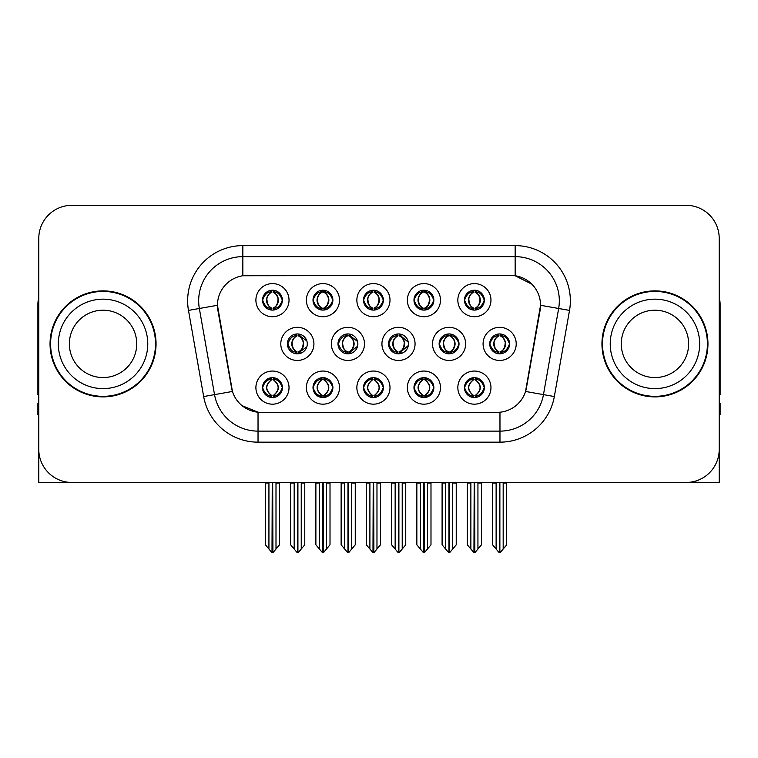 <?xml version="1.0" encoding="UTF-8"?>
<svg xmlns="http://www.w3.org/2000/svg" width="758" height="758" viewBox="0 0 758 758"><rect width="100%" height="100%" fill="white"/><g stroke="black" fill="none" stroke-linecap="round" stroke-linejoin="round"><path stroke-width="1.14" d="M439.138 343.886A9.939 9.939 0 0 0 449.077 353.825A9.939 9.939 0 0 0 459.016 343.886A9.939 9.939 0 0 0 449.077 333.946A9.939 9.939 0 0 0 439.138 343.886L439.318 343.886C441.279 338.475 443.856 335.803 447.059 335.86L446.377 334.325M432.515 343.886A16.562 16.562 0 0 0 449.077 360.448A16.562 16.562 0 0 0 465.639 343.886A16.562 16.562 0 0 0 449.077 327.323A16.562 16.562 0 0 0 432.515 343.886M262.524 387.613A9.939 9.939 0 0 0 272.463 397.552A9.939 9.939 0 0 0 282.402 387.613A9.939 9.939 0 0 0 272.463 377.674A9.939 9.939 0 0 0 262.524 387.613L262.619 387.613C264.495 392.966 267.081 395.638 270.36 395.648L271.535 395.648C264.968 390.294 264.968 384.941 271.535 379.578L271.866 379.587C265.12 384.941 265.12 390.294 271.866 395.648L271.866 395.648C264.883 390.285 264.883 384.931 271.876 379.587L270.36 379.578C267.138 379.521 264.561 382.193 262.619 387.613M255.901 387.613A16.562 16.562 0 0 0 272.463 404.175A16.562 16.562 0 0 0 289.025 387.613A16.562 16.562 0 0 0 272.463 371.05A16.562 16.562 0 0 0 255.901 387.613M489.715 343.886A9.939 9.939 0 0 0 499.645 353.825A9.939 9.939 0 0 0 509.584 343.886A9.939 9.939 0 0 0 499.645 333.946A9.939 9.939 0 0 0 489.715 343.886L489.801 343.886C491.762 338.475 494.349 335.803 497.542 335.86L496.869 334.344M483.083 343.886A16.562 16.562 0 0 0 499.645 360.448A16.562 16.562 0 0 0 516.217 343.886A16.562 16.562 0 0 0 499.645 327.323A16.562 16.562 0 0 0 483.083 343.886M262.524 300.159A9.939 9.939 0 0 0 272.463 310.098A9.939 9.939 0 0 0 282.402 300.159A9.939 9.939 0 0 0 272.463 290.219A9.939 9.939 0 0 0 262.524 300.159L262.619 300.159C264.58 294.748 267.157 292.076 270.36 292.133L269.687 290.617M255.901 300.159A16.562 16.562 0 0 0 272.463 316.721A16.562 16.562 0 0 0 289.025 300.159A16.562 16.562 0 0 0 272.463 283.596A16.562 16.562 0 0 0 255.901 300.159M464.464 387.613A9.939 9.939 0 0 0 474.404 397.552A9.939 9.939 0 0 0 484.343 387.613A9.939 9.939 0 0 0 474.404 377.674A9.939 9.939 0 0 0 464.464 387.613L464.559 387.613C466.445 392.966 469.022 395.638 472.31 395.648L473.485 395.648C466.909 390.294 466.909 384.941 473.485 379.578L473.807 379.587C467.061 384.941 467.061 390.294 473.807 395.648L473.807 395.648C466.833 390.285 466.833 384.931 473.816 379.587L472.31 379.578C469.088 379.521 466.502 382.193 464.559 387.613M457.841 387.613A16.562 16.562 0 0 0 474.404 404.175A16.562 16.562 0 0 0 490.966 387.613A16.562 16.562 0 0 0 474.404 371.05A16.562 16.562 0 0 0 457.841 387.613M337.992 343.886A9.939 9.939 0 0 0 347.922 353.825A9.939 9.939 0 0 0 357.861 343.886A9.939 9.939 0 0 0 347.922 333.946A9.939 9.939 0 0 0 337.992 343.886L338.343 343.886C340.304 338.475 342.891 335.803 346.084 335.86L345.383 334.278M331.36 343.886A16.562 16.562 0 0 0 347.922 360.448A16.562 16.562 0 0 0 364.494 343.886A16.562 16.562 0 0 0 347.922 327.323A16.562 16.562 0 0 0 331.36 343.886M363.499 300.159A9.939 9.939 0 0 0 373.438 310.098A9.939 9.939 0 0 0 383.377 300.159A9.939 9.939 0 0 0 373.438 290.219A9.939 9.939 0 0 0 363.499 300.159L363.594 300.159C365.555 294.748 368.132 292.076 371.335 292.133L370.653 290.617M356.866 300.159A16.562 16.562 0 0 0 373.438 316.721A16.562 16.562 0 0 0 390 300.159A16.562 16.562 0 0 0 373.438 283.596A16.562 16.562 0 0 0 356.866 300.159M287.415 343.886A9.939 9.939 0 0 0 297.354 353.825A9.939 9.939 0 0 0 307.293 343.886A9.939 9.939 0 0 0 297.354 333.946A9.939 9.939 0 0 0 287.415 343.886L287.86 343.886C289.821 338.475 292.399 335.803 295.601 335.86L294.89 334.259M280.792 343.886A16.562 16.562 0 0 0 297.354 360.448A16.562 16.562 0 0 0 313.916 343.886A16.562 16.562 0 0 0 297.354 327.323A16.562 16.562 0 0 0 280.792 343.886M413.982 387.613A9.939 9.939 0 0 0 423.921 397.552A9.939 9.939 0 0 0 433.86 387.613A9.939 9.939 0 0 0 423.921 377.674A9.939 9.939 0 0 0 413.982 387.613L414.076 387.613C415.952 392.966 418.539 395.638 421.818 395.648L422.992 395.648C416.426 390.294 416.426 384.941 422.992 379.578L423.324 379.587C416.578 384.941 416.578 390.294 423.324 395.648L423.324 395.648C416.341 390.285 416.341 384.931 423.334 379.587L421.818 379.578C418.596 379.521 416.019 382.193 414.076 387.613M407.359 387.613A16.562 16.562 0 0 0 423.921 404.175A16.562 16.562 0 0 0 440.483 387.613A16.562 16.562 0 0 0 423.921 371.05A16.562 16.562 0 0 0 407.359 387.613M413.982 300.159A9.939 9.939 0 0 0 423.921 310.098A9.939 9.939 0 0 0 433.86 300.159A9.939 9.939 0 0 0 423.921 290.219A9.939 9.939 0 0 0 413.982 300.159L414.076 300.159C416.038 294.748 418.615 292.076 421.818 292.133L421.145 290.617M407.359 300.159A16.562 16.562 0 0 0 423.921 316.721A16.562 16.562 0 0 0 440.483 300.159A16.562 16.562 0 0 0 423.921 283.596A16.562 16.562 0 0 0 407.359 300.159M313.007 300.159A9.939 9.939 0 0 0 322.946 310.098A9.939 9.939 0 0 0 332.885 300.159A9.939 9.939 0 0 0 322.946 290.219A9.939 9.939 0 0 0 313.007 300.159L313.101 300.159C315.063 294.748 317.649 292.076 320.842 292.133L320.17 290.617M306.384 300.159A16.562 16.562 0 0 0 322.946 316.721A16.562 16.562 0 0 0 339.508 300.159A16.562 16.562 0 0 0 322.946 283.596A16.562 16.562 0 0 0 306.384 300.159M464.464 300.159A9.939 9.939 0 0 0 474.404 310.098A9.939 9.939 0 0 0 484.343 300.159A9.939 9.939 0 0 0 474.404 290.219A9.939 9.939 0 0 0 464.464 300.159L464.559 300.159C466.521 294.748 469.107 292.076 472.3 292.133L471.628 290.617M457.841 300.159A16.562 16.562 0 0 0 474.404 316.721A16.562 16.562 0 0 0 490.966 300.159A16.562 16.562 0 0 0 474.404 283.596A16.562 16.562 0 0 0 457.841 300.159M388.56 343.886A9.939 9.939 0 0 0 398.5 353.825A9.939 9.939 0 0 0 408.439 343.886A9.939 9.939 0 0 0 398.5 333.946A9.939 9.939 0 0 0 388.56 343.886L388.835 343.886C390.796 338.475 393.374 335.803 396.576 335.86L395.875 334.297M381.937 343.886A16.562 16.562 0 0 0 398.5 360.448A16.562 16.562 0 0 0 415.062 343.886A16.562 16.562 0 0 0 398.5 327.323A16.562 16.562 0 0 0 381.937 343.886M313.007 387.613A9.939 9.939 0 0 0 322.946 397.552A9.939 9.939 0 0 0 332.885 387.613A9.939 9.939 0 0 0 322.946 377.674A9.939 9.939 0 0 0 313.007 387.613L313.101 387.613C314.987 392.966 317.564 395.638 320.852 395.648L322.027 395.648C315.451 390.294 315.451 384.941 322.027 379.578L322.349 379.587C315.603 384.941 315.603 390.294 322.349 395.648L322.349 395.648C315.375 390.285 315.375 384.931 322.358 379.587L320.852 379.578C317.63 379.521 315.044 382.193 313.101 387.613M306.384 387.613A16.562 16.562 0 0 0 322.946 404.175A16.562 16.562 0 0 0 339.508 387.613A16.562 16.562 0 0 0 322.946 371.05A16.562 16.562 0 0 0 306.384 387.613M363.499 387.613A9.939 9.939 0 0 0 373.438 397.552A9.939 9.939 0 0 0 383.377 387.613A9.939 9.939 0 0 0 373.438 377.674A9.939 9.939 0 0 0 363.499 387.613L363.584 387.613C365.47 392.966 368.056 395.638 371.335 395.648L372.51 395.648C365.934 390.294 365.934 384.941 372.51 379.578L372.841 379.587C366.095 384.941 366.095 390.294 372.841 395.648L372.841 395.648C365.858 390.285 365.858 384.931 372.851 379.587L371.335 379.578C368.113 379.521 365.527 382.193 363.584 387.613M356.866 387.613A16.562 16.562 0 0 0 373.438 404.175A16.562 16.562 0 0 0 390 387.613A16.562 16.562 0 0 0 373.438 371.05A16.562 16.562 0 0 0 356.866 387.613M217.451 305.237A29.818 29.818 0 0 0 217.906 310.41L231.531 387.708A29.818 29.818 0 0 0 260.894 412.352L497.106 412.352A29.818 29.818 0 0 0 526.469 387.708L540.094 310.41A29.818 29.818 0 0 0 510.74 275.419L247.26 275.419A29.818 29.818 0 0 0 217.451 305.237L217.783 300.822M690.282 482.202L719.219 482.467L719.219 238.429A33.125 33.125 0 0 0 686.085 205.304L71.915 205.304A33.125 33.125 0 0 0 38.781 238.429L38.781 482.467L138.382 482.467M619.618 482.467L690.282 482.467M50.047 343.886A53.003 53.003 0 0 0 103.05 396.889A53.003 53.003 0 0 0 156.053 343.886A53.003 53.003 0 0 0 103.05 290.882A53.003 53.003 0 0 0 50.047 343.886M601.947 343.886A53.003 53.003 0 0 0 654.95 396.889A53.003 53.003 0 0 0 707.953 343.886A53.003 53.003 0 0 0 654.95 290.882A53.003 53.003 0 0 0 601.947 343.886M242.844 245.611L515.156 245.611A55.211 55.211 0 0 1 569.523 310.41L554.335 396.538A55.211 55.211 0 0 1 499.967 442.16L258.033 442.16A55.211 55.211 0 0 1 203.665 396.538L188.477 310.41A55.211 55.211 0 0 1 242.844 245.611L242.844 256.649L515.156 256.649A44.172 44.172 0 0 1 558.655 308.487L543.467 394.624A44.172 44.172 0 0 1 499.967 431.122L258.033 431.122A44.172 44.172 0 0 1 214.533 394.624L199.345 308.487A44.172 44.172 0 0 1 242.844 256.649L242.844 275.751L510.74 275.419L515.156 275.751L531.813 284.155M497.106 412.352L260.894 412.352M258.033 442.16L258.033 412.21L242.124 405.691M558.655 308.487L540.549 305.294L525.55 391.46L543.467 394.624L558.655 308.487L569.523 310.41M203.665 396.538L232.45 391.46L217.451 305.294L199.345 308.487A44.172 44.172 0 0 1 198.681 300.822M526.469 387.708L526.289 388.646M231.711 388.646L231.531 387.708M686.085 205.304L71.915 205.304M38.781 238.429L38.781 449.342A33.125 33.125 0 0 0 71.915 482.467L686.085 482.467A33.125 33.125 0 0 0 719.219 449.342L719.219 238.429M470.87 549.029L470.87 483.017L470.462 482.467L470.87 483.017L467.335 483.017L467.335 482.467L467.335 544.812L473.949 552.696L474.186 482.467M481.472 482.467L481.472 544.812L474.859 552.696L474.631 482.467M481.472 544.812L481.472 483.017L477.938 483.017L477.938 549.029M478.345 482.467L477.938 483.017M476.119 377.825L475.332 379.578C481.908 384.941 481.908 390.294 475.332 395.648L475.001 395.648C481.747 390.294 481.747 384.941 475.001 379.587L475.001 379.587C481.984 384.931 481.984 390.285 474.991 395.648L476.507 395.648C479.729 395.714 482.315 393.032 484.248 387.594C482.363 382.25 479.776 379.578 476.507 379.578L477.18 378.071M475.332 379.578L476.507 379.578M509.584 343.886L509.499 343.886C507.585 338.542 504.999 335.87 501.749 335.86L500.574 335.86C503.729 337.547 505.406 340.219 505.586 343.886C505.406 347.552 503.729 350.224 500.574 351.911L501.749 351.911L502.431 353.427M497.94 334.098L498.726 335.86L497.542 335.86M500.252 351.911C503.483 350.224 505.198 347.552 505.387 343.886C505.198 340.219 503.483 337.547 500.252 335.86L500.252 335.86C502.592 336.808 504.269 338.987 505.245 342.389C504.97 347.761 503.303 350.935 500.242 351.911L501.066 353.721M509.499 343.886C507.509 349.334 504.923 352.015 501.749 351.911M498.726 335.86L498.726 335.86C495.571 337.547 493.894 340.219 493.714 343.886C493.894 347.552 495.571 350.224 498.726 351.911L497.542 351.911C494.443 352.11 491.866 349.438 489.801 343.886M498.726 351.911L499.048 351.911C495.808 350.224 494.102 347.552 493.903 343.886C494.102 340.219 495.808 337.547 499.048 335.86C496.698 336.808 495.031 338.987 494.055 342.389C494.33 347.761 495.997 350.935 499.058 351.911L497.94 353.673M506.714 483.017L506.714 544.812L503.179 549.029L503.179 483.017L506.714 483.017L506.714 482.467M492.586 482.467L492.586 544.812L499.2 552.696L500.1 552.696L503.179 549.029M503.179 483.017L503.587 482.467M499.873 482.467L499.873 552.696M495.704 482.467L496.12 483.017L492.586 483.017M496.12 483.017L496.12 549.029M499.427 552.696L499.427 482.467M475.01 308.184C478.241 306.497 479.956 303.825 480.146 300.159C479.956 296.492 478.241 293.82 475.01 292.133L475.332 292.133C478.488 293.82 480.155 296.492 480.345 300.159C480.155 303.825 478.488 306.497 475.332 308.184L476.507 308.184L477.189 309.7M475.01 292.133L476.507 292.133L477.189 290.617M472.698 309.946L473.475 308.184C470.32 306.497 468.652 303.825 468.472 300.159C468.652 296.492 470.32 293.82 473.475 292.133L473.807 292.133C470.566 293.82 468.851 296.492 468.662 300.159C468.851 303.825 470.566 306.497 473.807 308.184L473.807 308.184C470.756 307.198 469.079 304.034 468.804 298.661C469.789 295.26 471.457 293.081 473.816 292.133L472.3 292.133M484.343 300.159L484.248 300.159C482.259 305.607 479.681 308.288 476.507 308.184M484.248 300.159C482.334 294.815 479.757 292.143 476.507 292.133M473.475 308.184L472.3 308.184C469.202 308.383 466.615 305.711 464.559 300.159M38.781 414.56L37.9 414.56L37.9 403.512L38.781 403.512M38.781 394.624A22.086 22.086 0 0 0 37.9 394.681L37.9 304.129A22.086 22.086 0 0 1 38.781 297.951M420.387 549.029L420.387 483.017L419.979 482.467L420.387 483.017L416.853 483.017L416.853 482.467L416.853 544.812L423.466 552.696L423.703 482.467M430.989 482.467L430.989 544.812L424.376 552.696L424.139 482.467M430.989 544.812L430.989 483.017L427.455 483.017L427.455 549.029M427.863 482.467L427.455 483.017M425.626 377.825L424.84 379.578C431.416 384.941 431.416 390.294 424.84 395.648L424.518 395.648C431.264 390.294 431.264 384.941 424.518 379.587L424.518 379.587C431.501 384.931 431.501 390.285 424.508 395.648L426.024 395.648C429.246 395.714 431.823 393.032 433.766 387.594C431.87 382.25 429.293 379.578 426.024 379.578L426.697 378.071M424.84 379.578L426.024 379.578M369.904 549.029L369.904 483.017L369.497 482.467L369.904 483.017L366.37 483.017L366.37 482.467L366.37 544.812L372.983 552.696L373.211 482.467M380.497 482.467L380.497 544.812L373.884 552.696L373.656 482.467M380.497 544.812L380.497 483.017L376.972 483.017L376.972 549.029M377.38 482.467L376.972 483.017M375.144 377.825L374.357 379.578C380.933 384.941 380.933 390.294 374.357 395.648L374.035 395.648C380.781 390.294 380.781 384.941 374.035 379.587L374.035 379.587C381.009 384.931 381.009 390.285 374.026 395.648L375.532 395.648C378.754 395.714 381.34 393.032 383.283 387.594C381.388 382.25 378.801 379.578 375.532 379.578L376.214 378.071M374.357 379.578L375.532 379.578M319.412 549.029L319.412 483.017L319.004 482.467L319.412 483.017L315.878 483.017L315.878 482.467L315.878 544.812L322.501 552.696L322.728 482.467M330.014 482.467L330.014 544.812L323.401 552.696L323.173 482.467M330.014 544.812L330.014 483.017L326.48 483.017L326.48 549.029M326.887 482.467L326.48 483.017M324.661 377.825L323.874 379.578C330.45 384.941 330.45 390.294 323.874 395.648L323.543 395.648C330.289 390.294 330.289 384.941 323.543 379.587L323.543 379.587C330.526 384.931 330.526 390.285 323.533 395.648L325.049 395.648C328.271 395.714 330.858 393.032 332.8 387.594C330.905 382.25 328.318 379.578 325.049 379.578L325.722 378.071M323.874 379.578L325.049 379.578M268.929 549.029L268.929 483.017L268.522 482.467L268.929 483.017L265.395 483.017L265.395 482.467L265.395 544.812L272.008 552.696L272.245 482.467M279.531 482.467L279.531 544.812L272.918 552.696L272.681 482.467M279.531 544.812L279.531 483.017L275.997 483.017L275.997 549.029M276.405 482.467L275.997 483.017M274.169 377.825L273.382 379.578C279.958 384.941 279.958 390.294 273.382 395.648L273.06 395.648C279.806 390.294 279.806 384.941 273.06 379.587L273.06 379.587C280.043 384.931 280.043 390.285 273.051 395.648L274.567 395.648C277.788 395.714 280.365 393.032 282.308 387.594C280.413 382.25 277.835 379.578 274.567 379.578L275.239 378.071M273.382 379.578L274.567 379.578M451.266 351.911C454.44 352.015 457.017 349.334 459.007 343.886C457.093 338.542 454.516 335.87 451.266 335.86L450.091 335.86C453.246 337.547 454.914 340.219 455.103 343.886C454.914 347.552 453.246 350.224 450.091 351.911L451.266 351.911L451.929 353.408M447.447 334.079L448.234 335.86L447.059 335.86M449.769 351.911C453 350.224 454.715 347.552 454.904 343.886C454.715 340.219 453 337.547 449.769 335.86L449.769 335.86C452.109 336.808 453.777 338.987 454.762 342.389C454.487 347.761 452.82 350.935 449.759 351.911L450.574 353.711M448.234 335.86L448.234 335.86C445.079 337.547 443.411 340.219 443.222 343.886C443.411 347.552 445.079 350.224 448.234 351.911L447.059 351.911C443.961 352.11 441.374 349.438 439.318 343.886M447.447 353.692L448.565 351.911C445.325 350.224 443.61 347.552 443.421 343.886C443.61 340.219 445.325 337.547 448.565 335.86M456.231 483.017L456.231 544.812L452.697 549.029L452.697 483.017L456.231 483.017L456.231 482.467M442.094 482.467L442.094 544.812L448.708 552.696L449.617 552.696L452.697 549.029M452.697 483.017L453.104 482.467M449.38 482.467L449.38 552.696M445.221 482.467L445.628 483.017L442.094 483.017M445.628 483.017L445.628 549.029M448.944 552.696L448.944 482.467M408.297 342.218L400.783 335.86L399.608 335.86C402.763 337.547 404.431 340.219 404.62 343.886C404.431 347.552 402.763 350.224 399.608 351.911L400.783 351.911L401.437 353.38M396.955 334.07L397.751 335.86L396.576 335.86M399.276 351.911C402.517 350.224 404.232 347.552 404.421 343.886C404.232 340.219 402.517 337.547 399.276 335.86L399.276 335.86C401.626 336.808 403.294 338.987 404.279 342.389C404.005 347.761 402.327 350.935 399.267 351.911L400.082 353.692M408.306 345.534L400.783 351.911M397.751 335.86L397.751 335.86C394.596 337.547 392.928 340.219 392.739 343.886C392.928 347.552 394.596 350.224 397.751 351.911L396.576 351.911C393.468 352.11 390.891 349.438 388.835 343.886M397.751 351.911L398.073 351.911C394.842 350.224 393.127 347.552 392.938 343.886C393.127 340.219 394.842 337.547 398.073 335.86C395.733 336.808 394.065 338.987 393.08 342.389C393.355 347.761 395.022 350.935 398.083 351.911L396.955 353.702M405.748 483.017L405.748 544.812L402.214 549.029L402.214 483.017L405.748 483.017L405.748 482.467M391.611 482.467L391.611 544.812L398.225 552.696L399.134 552.696L402.214 549.029M402.214 483.017L402.621 482.467M398.897 482.467L398.897 552.696M394.738 482.467L395.145 483.017L391.611 483.017M395.145 483.017L395.145 549.029M398.452 552.696L398.452 482.467M357.577 341.498L350.3 335.86L349.116 335.86C352.271 337.547 353.948 340.219 354.128 343.886C353.948 347.552 352.271 350.224 349.116 351.911L350.3 351.911L350.935 353.351M346.463 334.06L347.268 335.86L346.084 335.86M348.794 351.911C352.025 350.224 353.74 347.552 353.929 343.886C353.74 340.219 352.025 337.547 348.794 335.86L348.794 335.86C351.144 336.808 352.811 338.987 353.787 342.389C353.512 347.761 351.845 350.935 348.784 351.911L349.59 353.683M357.577 346.254L350.3 351.911M347.268 335.86L347.268 335.86C344.113 337.547 342.436 340.219 342.256 343.886C342.436 347.552 344.113 350.224 347.268 351.911L346.084 351.911C342.986 352.11 340.408 349.438 338.343 343.886M347.268 351.911L347.59 351.911C344.35 350.224 342.644 347.552 342.445 343.886C342.644 340.219 344.35 337.547 347.59 335.86C345.241 336.808 343.573 338.987 342.597 342.389C342.872 347.761 344.539 350.935 347.6 351.911L346.463 353.711M355.256 483.017L355.256 544.812L351.721 549.029L351.721 483.017L355.256 483.017L355.256 482.467M341.128 482.467L341.128 544.812L347.742 552.696L348.642 552.696L351.721 549.029M351.721 483.017L352.138 482.467M348.415 482.467L348.415 552.696M344.246 482.467L344.663 483.017L341.128 483.017M344.663 483.017L344.663 549.029M347.969 552.696L347.969 482.467M306.848 340.948L299.808 335.86L298.633 335.86C301.788 337.547 303.456 340.219 303.645 343.886C303.456 347.552 301.788 350.224 298.633 351.911L299.808 351.911L300.443 353.332M295.971 334.041L296.776 335.86L295.601 335.86M298.311 351.911C301.542 350.224 303.257 347.552 303.446 343.886C303.257 340.219 301.542 337.547 298.311 335.86L298.311 335.86C300.651 336.808 302.319 338.987 303.304 342.389C303.029 347.761 301.362 350.935 298.301 351.911L299.097 353.664M306.848 346.804L299.808 351.911M296.776 335.86L296.776 335.86C293.621 337.547 291.953 340.219 291.764 343.886C291.953 347.552 293.621 350.224 296.776 351.911L295.601 351.911C292.503 352.11 289.916 349.438 287.86 343.886M295.971 353.73L297.108 351.911C293.867 350.224 292.152 347.552 291.963 343.886C292.152 340.219 293.867 337.547 297.108 335.86M304.773 483.017L304.773 544.812L301.239 549.029L301.239 483.017L304.773 483.017L304.773 482.467M290.636 482.467L290.636 544.812L297.25 552.696L298.159 552.696L301.239 549.029M301.239 483.017L301.646 482.467M297.922 482.467L297.922 552.696M293.763 482.467L294.17 483.017L290.636 483.017M294.17 483.017L294.17 549.029M297.487 552.696L297.487 482.467M425.342 290.323L424.508 292.133C426.868 293.081 428.535 295.26 429.521 298.661C429.246 304.034 427.578 307.198 424.508 308.184C427.758 306.497 429.473 303.825 429.663 300.159C429.473 296.492 427.758 293.82 424.518 292.133L424.85 292.133C428.005 293.82 429.672 296.492 429.862 300.159C429.672 303.825 428.005 306.497 424.85 308.184L426.024 308.184L426.697 309.7M424.518 292.133L426.024 292.133L426.697 290.617M422.206 309.946L422.992 308.184C419.837 306.497 418.17 303.825 417.98 300.159C418.17 296.492 419.837 293.82 422.992 292.133L423.324 292.133C420.084 293.82 418.369 296.492 418.179 300.159C418.369 303.825 420.084 306.497 423.324 308.184L423.324 308.184C420.264 307.198 418.596 304.034 418.321 298.661C419.307 295.26 420.974 293.081 423.324 292.133L421.818 292.133M433.86 300.159L433.766 300.159C431.776 305.607 429.199 308.288 426.024 308.184M433.766 300.159C431.852 294.815 429.274 292.143 426.024 292.133M422.992 308.184L421.818 308.184C418.71 308.383 416.133 305.711 414.076 300.159M374.85 290.323L374.026 292.133C376.385 293.081 378.053 295.26 379.038 298.661C378.754 304.034 377.086 307.198 374.026 308.184C377.276 306.497 378.981 303.825 379.18 300.159C378.981 296.492 377.276 293.82 374.035 292.133L374.357 292.133C377.512 293.82 379.19 296.492 379.37 300.159C379.19 303.825 377.512 306.497 374.357 308.184L375.542 308.184L376.214 309.7M374.035 292.133L375.542 292.133L376.214 290.617M371.723 309.946L372.51 308.184C369.354 306.497 367.687 303.825 367.497 300.159C367.687 296.492 369.354 293.82 372.51 292.133L372.832 292.133C369.601 293.82 367.886 296.492 367.696 300.159C367.886 303.825 369.601 306.497 372.832 308.184L372.832 308.184C369.781 307.198 368.113 304.034 367.838 298.661C368.814 295.26 370.491 293.081 372.841 292.133L371.335 292.133M383.377 300.159L383.283 300.159C381.293 305.607 378.706 308.288 375.542 308.184M383.283 300.159C381.369 294.815 378.782 292.143 375.542 292.133M372.51 308.184L371.335 308.184C368.227 308.383 365.65 305.711 363.594 300.159M323.552 308.184C326.783 306.497 328.498 303.825 328.688 300.159C328.498 296.492 326.783 293.82 323.552 292.133L323.874 292.133C327.03 293.82 328.697 296.492 328.887 300.159C328.697 303.825 327.03 306.497 323.874 308.184L325.049 308.184L325.732 309.7M323.552 292.133L325.049 292.133L325.732 290.617M321.24 309.946L322.017 308.184C318.872 306.497 317.195 303.825 317.015 300.159C317.195 296.492 318.872 293.82 322.017 292.133L322.349 292.133C319.109 293.82 317.394 296.492 317.204 300.159C317.394 303.825 319.109 306.497 322.349 308.184L322.349 308.184C319.298 307.198 317.621 304.034 317.346 298.661C318.332 295.26 319.999 293.081 322.358 292.133L320.842 292.133M332.885 300.159L332.8 300.159C330.801 305.607 328.223 308.288 325.049 308.184M332.8 300.159C330.876 294.815 328.299 292.143 325.049 292.133M322.017 308.184L320.842 308.184C317.744 308.383 315.157 305.711 313.101 300.159M273.884 290.323L273.051 292.133C275.41 293.081 277.077 295.26 278.063 298.661C277.788 304.034 276.12 307.198 273.051 308.184C276.3 306.497 278.015 303.825 278.205 300.159C278.015 296.492 276.3 293.82 273.06 292.133L273.392 292.133C276.547 293.82 278.214 296.492 278.404 300.159C278.214 303.825 276.547 306.497 273.392 308.184L274.567 308.184L275.239 309.7M273.06 292.133L274.567 292.133L275.239 290.617M270.748 309.946L271.535 308.184C268.379 306.497 266.712 303.825 266.522 300.159C266.712 296.492 268.379 293.82 271.535 292.133L271.866 292.133C268.626 293.82 266.911 296.492 266.721 300.159C266.911 303.825 268.626 306.497 271.866 308.184L271.866 308.184C268.806 307.198 267.138 304.034 266.863 298.661C267.849 295.26 269.516 293.081 271.876 292.133L270.36 292.133M282.402 300.159L282.308 300.159C280.318 305.607 277.741 308.288 274.567 308.184M282.308 300.159C280.394 294.815 277.816 292.143 274.567 292.133M271.535 308.184L270.36 308.184C267.252 308.383 264.675 305.711 262.619 300.159M136.734 343.886A33.684 33.684 0 0 0 103.05 310.202A33.684 33.684 0 0 0 69.366 343.886A33.684 33.684 0 0 0 103.05 377.56A33.684 33.684 0 0 0 136.734 343.886A33.684 33.684 0 0 1 103.05 377.56A33.684 33.684 0 0 1 69.366 343.886M155.504 343.886A52.454 52.454 0 0 0 103.05 291.432A52.454 52.454 0 0 0 50.596 343.886A52.454 52.454 0 0 0 103.05 396.339A52.454 52.454 0 0 0 155.504 343.886M688.634 343.886A33.684 33.684 0 0 0 654.95 310.202A33.684 33.684 0 0 0 621.266 343.886A33.684 33.684 0 0 0 654.95 377.56A33.684 33.684 0 0 0 688.634 343.886A33.684 33.684 0 0 1 654.95 377.56A33.684 33.684 0 0 1 621.266 343.886M707.404 343.886A52.454 52.454 0 0 0 654.95 291.432A52.454 52.454 0 0 0 602.496 343.886A52.454 52.454 0 0 0 654.95 396.339A52.454 52.454 0 0 0 707.404 343.886M719.219 403.512L720.1 403.512L720.1 414.56L719.219 414.56M719.219 297.951A22.086 22.086 0 0 1 720.1 304.129L720.1 394.681A22.086 22.086 0 0 0 719.219 394.624M515.156 245.611L515.156 275.751M499.967 412.21L499.967 442.16M188.477 310.41L199.345 308.487M543.467 394.624L554.335 396.538M472.698 377.825L473.485 379.578M476.119 397.4L475.332 395.648M472.698 397.4L473.485 395.648M472.31 379.578L471.628 378.071M476.507 395.648L477.18 397.154M472.31 395.648L471.628 397.154M501.749 335.86L502.431 334.344M501.36 334.098L500.574 335.86M501.36 353.673L500.574 351.911M497.542 351.911L496.869 353.427M476.119 309.946L475.332 308.184M476.119 290.371L475.332 292.133M472.698 290.371L473.475 292.133M472.3 308.184L471.628 309.7M422.215 377.825L422.992 379.578M425.626 397.4L424.84 395.648M422.215 397.4L422.992 395.648M421.818 379.578L421.145 378.071M426.024 395.648L426.697 397.154M421.818 395.648L421.145 397.154M371.723 377.825L372.51 379.578M375.144 397.4L374.357 395.648M371.723 397.4L372.51 395.648M371.335 379.578L370.662 378.071M375.532 395.648L376.214 397.154M371.335 395.648L370.662 397.154M321.24 377.825L322.027 379.578M324.661 397.4L323.874 395.648M321.24 397.4L322.027 395.648M320.852 379.578L320.17 378.071M325.049 395.648L325.722 397.154M320.852 395.648L320.17 397.154M270.758 377.825L271.535 379.578M274.169 397.4L273.382 395.648M270.758 397.4L271.535 395.648M270.36 379.578L269.687 378.071M274.567 395.648L275.239 397.154M270.36 395.648L269.687 397.154M451.266 335.86L451.929 334.363M450.868 334.107L450.091 335.86M450.868 353.664L450.091 351.911M447.059 351.911L446.377 353.446M400.783 335.86L401.437 334.392M400.376 334.126L399.608 335.86M400.376 353.645L399.608 351.911M396.576 351.911L395.875 353.474M350.3 335.86L350.935 334.411M349.883 334.145L349.116 335.86M349.883 353.626L349.116 351.911M346.084 351.911L345.383 353.493M299.808 335.86L300.443 334.439M299.391 334.155L298.633 335.86M299.391 353.616L298.633 351.911M295.601 351.911L294.89 353.512M425.636 309.946L424.85 308.184M425.636 290.371L424.85 292.133M422.206 290.371L422.992 292.133M421.818 308.184L421.145 309.7M375.144 309.946L374.357 308.184M375.144 290.371L374.357 292.133M371.723 290.371L372.51 292.133M371.335 308.184L370.653 309.7M324.661 309.946L323.874 308.184M324.661 290.371L323.874 292.133M321.24 290.371L322.017 292.133M320.842 308.184L320.17 309.7M274.178 309.946L273.392 308.184M274.178 290.371L273.392 292.133M270.748 290.371L271.535 292.133M270.36 308.184L269.687 309.7M58.328 343.886A44.722 44.722 0 0 1 103.05 299.164A44.722 44.722 0 0 1 147.772 343.886A44.722 44.722 0 0 1 103.05 388.608A44.722 44.722 0 0 1 58.328 343.886M610.228 343.886A44.722 44.722 0 0 1 654.95 299.164A44.722 44.722 0 0 1 699.672 343.886A44.722 44.722 0 0 1 654.95 388.608A44.722 44.722 0 0 1 610.228 343.886M475.825 377.778L474.991 379.587M472.992 377.778L473.816 379.578M475.825 397.448L474.991 395.648M472.992 397.448L473.816 395.648M501.066 334.051L500.242 335.86M498.233 334.051L499.058 335.86M498.233 353.721L499.058 351.911M475.825 290.323L475.001 292.133C477.351 293.081 479.018 295.26 480.004 298.661C479.729 304.034 478.061 307.198 475.001 308.184L475.825 309.994M472.983 290.323L473.816 292.133M472.983 309.994L473.816 308.184M425.333 377.778L424.508 379.587M422.5 377.778L423.334 379.578M425.333 397.448L424.508 395.648M422.5 397.448L423.334 395.648M374.85 377.778L374.026 379.587M372.017 377.778L372.851 379.578M374.85 397.448L374.026 395.648M372.017 397.448L372.851 395.648M324.367 377.778L323.533 379.587M321.534 377.778L322.358 379.578M324.367 397.448L323.533 395.648M321.534 397.448L322.358 395.648M273.875 377.778L273.051 379.587M271.042 377.778L271.876 379.578M273.875 397.448L273.051 395.648M271.042 397.448L271.876 395.648M450.574 334.06L449.759 335.86M447.741 334.041L448.575 335.86C446.216 336.808 444.548 338.987 443.563 342.389C443.837 347.761 445.505 350.935 448.575 351.911L447.741 353.73M400.082 334.07L399.267 335.86M397.249 334.022L398.083 335.86M397.249 353.74L398.083 351.911M349.59 334.089L348.784 335.86M346.757 334.013L347.6 335.86M346.757 353.759L347.6 351.911M299.097 334.098L298.301 335.86M296.264 334.003L297.117 335.86C294.758 336.808 293.09 338.987 292.105 342.389C292.38 347.761 294.047 350.935 297.117 351.911L296.264 353.768M424.508 308.184L425.342 309.994M422.5 290.323L423.324 292.133M422.5 309.994L423.324 308.184M374.026 308.184L374.85 309.994M372.017 290.323L372.841 292.133M372.017 309.994L372.841 308.184M324.367 290.323L323.543 292.133C325.893 293.081 327.56 295.26 328.546 298.661C328.271 304.034 326.603 307.198 323.543 308.184L324.367 309.994M321.525 290.323L322.358 292.133M321.525 309.994L322.358 308.184M273.051 308.184L273.884 309.994M271.042 290.323L271.876 292.133M271.042 309.994L271.876 308.184"/></g></svg>
